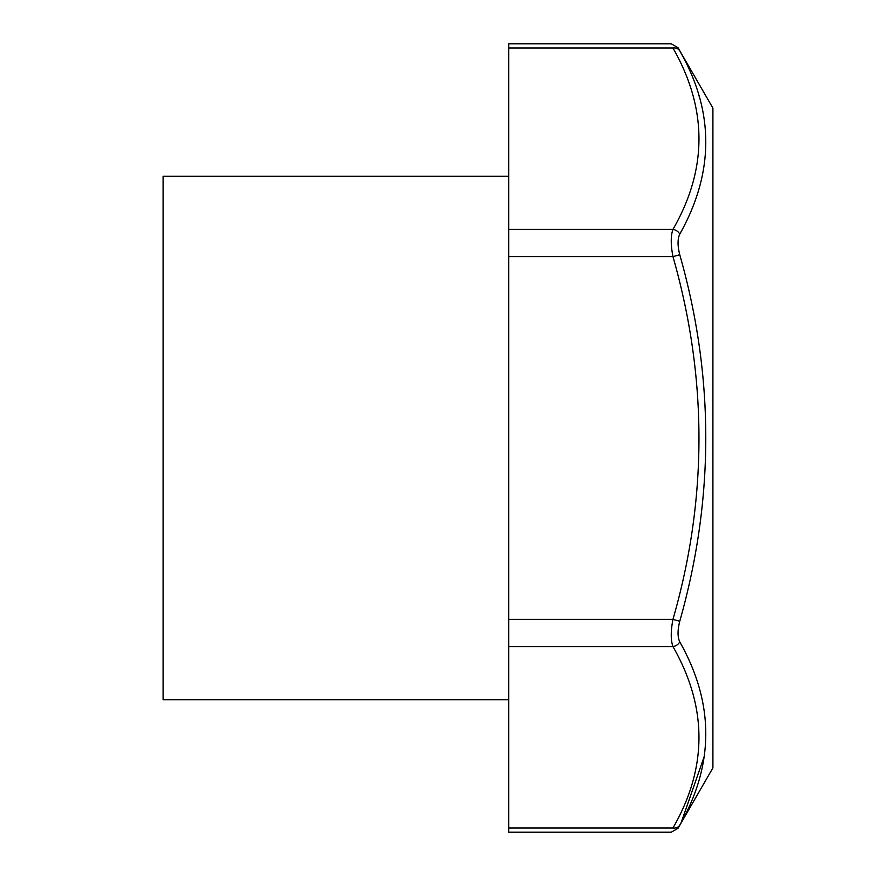 <?xml version="1.0" encoding="UTF-8"?>
<svg xmlns="http://www.w3.org/2000/svg" width="876" height="876" viewBox="0 0 876 876"><rect width="100%" height="100%" fill="white"/><g stroke="black" fill="none" stroke-linecap="round" stroke-linejoin="round"><path stroke-width="1.31" d="M508.693 646.597L508.693 832.2L671.246 832.2L678.046 828.269L712.911 767.891L712.911 108.109L678.046 47.731L671.246 43.8L508.693 43.8L508.693 646.597L672.954 646.597C670.677 640.301 670.677 631.235 672.954 619.387L508.693 619.387M681.057 231.702L681.484 230.881M699.179 96.305L698.577 94.312M679.765 621.248L672.954 619.387C707.633 498.937 707.633 378.016 672.954 256.613C670.677 244.722 670.677 235.655 672.954 229.403C707.633 169.178 707.633 108.712 672.954 48.005C670.677 42.42 670.677 42.42 672.954 48.005A7.851 6.559 -28.6 0 1 679.765 50.885C677.487 46.702 677.487 46.702 679.765 50.885C714.444 111.274 714.444 172.364 679.765 234.133C677.487 238.896 677.487 245.773 679.765 254.752C714.444 376.581 714.444 498.751 679.765 621.248C677.487 630.194 677.487 637.071 679.765 641.867C714.444 703.297 714.444 764.387 679.765 825.115C677.487 829.298 677.487 829.298 679.765 825.115A7.851 6.559 -151.4 0 1 672.954 827.995C670.677 833.58 670.677 833.58 672.954 827.995L508.693 827.995M681.309 822.236L704.534 755.561M508.693 229.403L672.954 229.403A7.851 6.559 28.6 0 1 679.765 234.133M679.765 641.867A7.851 6.559 151.4 0 1 672.954 646.597C707.633 707.304 707.633 767.77 672.954 827.995M508.693 256.613L672.954 256.613L679.765 254.752M508.693 699.738L163.089 699.738L163.089 176.262L508.693 176.262M672.954 48.005L508.693 48.005"/></g></svg>
